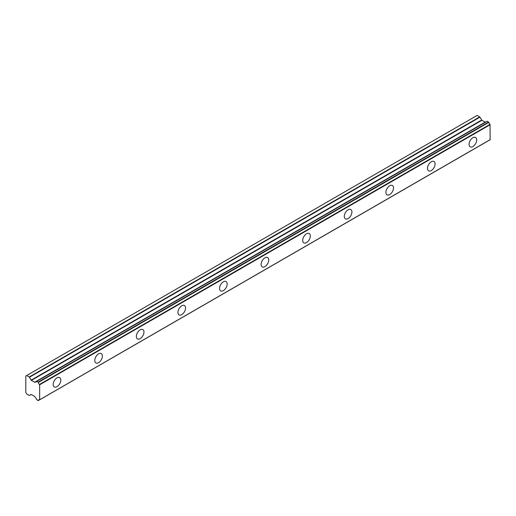 <?xml version="1.0" encoding="UTF-8"?>
<svg xmlns="http://www.w3.org/2000/svg" width="516" height="516" viewBox="0 0 516 516"><rect width="100%" height="100%" fill="white"/><g stroke="black" fill="none" stroke-linecap="round" stroke-linejoin="round"><path stroke-width="0.77" d="M472.869 146.55A5.392 3.115 120 0 0 476.391 141.803A5.392 3.115 120 0 0 475.565 137.482A5.392 3.115 120 0 0 472.869 137.746A5.392 3.115 120 0 0 469.347 142.5A5.392 3.115 120 0 0 470.179 146.821A5.392 3.115 120 0 0 472.869 146.55M56.992 386.658A5.392 3.115 120 0 0 60.514 381.905A5.392 3.115 120 0 0 59.688 377.589A5.392 3.115 120 0 0 56.992 377.854A5.392 3.115 120 0 0 53.471 382.608A5.392 3.115 120 0 0 54.296 386.923A5.392 3.115 120 0 0 56.992 386.658M98.582 362.645A5.392 3.115 120 0 0 102.104 357.898A5.392 3.115 120 0 0 101.278 353.576A5.392 3.115 120 0 0 98.582 353.847A5.392 3.115 120 0 0 95.06 358.594A5.392 3.115 120 0 0 95.886 362.916A5.392 3.115 120 0 0 98.582 362.645M140.165 338.638A5.392 3.115 120 0 0 143.687 333.884A5.392 3.115 120 0 0 142.861 329.569A5.392 3.115 120 0 0 140.165 329.834A5.392 3.115 120 0 0 136.643 334.587A5.392 3.115 120 0 0 137.469 338.902A5.392 3.115 120 0 0 140.165 338.638M181.755 314.625A5.392 3.115 120 0 0 185.276 309.877A5.392 3.115 120 0 0 184.451 305.556A5.392 3.115 120 0 0 181.755 305.82A5.392 3.115 120 0 0 178.233 310.574A5.392 3.115 120 0 0 179.058 314.895A5.392 3.115 120 0 0 181.755 314.625M223.344 290.618A5.392 3.115 120 0 0 226.866 285.864A5.392 3.115 120 0 0 226.04 281.543A5.392 3.115 120 0 0 223.344 281.813A5.392 3.115 120 0 0 219.822 286.561A5.392 3.115 120 0 0 220.648 290.882A5.392 3.115 120 0 0 223.344 290.618M264.934 266.604A5.392 3.115 120 0 0 268.455 261.857A5.392 3.115 120 0 0 267.63 257.536A5.392 3.115 120 0 0 264.934 257.8A5.392 3.115 120 0 0 261.412 262.554A5.392 3.115 120 0 0 262.238 266.875A5.392 3.115 120 0 0 264.934 266.604M306.517 242.597A5.392 3.115 120 0 0 310.039 237.844A5.392 3.115 120 0 0 309.213 233.522A5.392 3.115 120 0 0 306.517 233.793A5.392 3.115 120 0 0 302.995 238.54A5.392 3.115 120 0 0 303.821 242.862A5.392 3.115 120 0 0 306.517 242.597M348.107 218.584A5.392 3.115 120 0 0 351.628 213.83A5.392 3.115 120 0 0 350.803 209.515A5.392 3.115 120 0 0 348.107 209.78A5.392 3.115 120 0 0 344.585 214.533A5.392 3.115 120 0 0 345.41 218.849A5.392 3.115 120 0 0 348.107 218.584M389.696 194.571A5.392 3.115 120 0 0 393.218 189.824A5.392 3.115 120 0 0 392.392 185.502A5.392 3.115 120 0 0 389.696 185.766A5.392 3.115 120 0 0 386.174 190.52A5.392 3.115 120 0 0 387 194.842A5.392 3.115 120 0 0 389.696 194.571M431.286 170.564A5.392 3.115 120 0 0 434.807 165.81A5.392 3.115 120 0 0 433.982 161.489A5.392 3.115 120 0 0 431.286 161.76A5.392 3.115 120 0 0 427.764 166.507A5.392 3.115 120 0 0 428.59 170.828A5.392 3.115 120 0 0 431.286 170.564M39.422 399.836L38.1 400.564L36.52 399.455A2 1.155 60 0 0 35.352 397.475L34.585 396.372L31.347 394.508L29.193 395.417L26.639 393.947L25.865 392.612A0.935 0.542 60 0 1 25.8 392.489L25.8 376.022A0.935 0.542 -120 0 1 25.865 375.977L477.119 115.442L26.606 375.551M485.866 121.95L34.83 382.311L31.347 380.421L29.438 377.267L479.977 117.158L477.177 115.423M34.83 382.311L485.369 122.195L481.886 120.305L479.977 117.158M39.661 399.758L490.142 139.739L490.019 124.343A2.006 1.155 60 0 1 488.839 122.35L487.11 121.228L36.688 381.343M490.019 124.343L39.487 384.459A2.006 1.155 60 0 1 38.3 382.466L488.839 122.35M488.633 122.034L38.094 382.15L38.3 382.466M38.094 382.15L36.726 381.363L487.259 121.247M35.243 382.072L35.352 382.072A2 1.155 60 0 0 36.133 382.059A2 1.155 60 0 0 36.52 381.434L36.726 381.363M34.585 382.285L485.124 122.169M479.732 116.893L29.193 377.009L29.438 377.267M29.193 377.009L26.639 375.538M29.438 395.443L31.108 394.482L29.438 395.443M38.3 400.487A2.006 1.155 60 0 1 38.687 399.861A2.006 1.155 60 0 1 39.487 399.855L38.242 400.577M490.2 139.61L39.487 399.855M39.661 399.726L39.661 384.801L490.2 124.685M39.487 384.459L39.661 384.801M31.347 380.421L481.886 120.305M481.641 120.047L31.102 380.163M35.352 382.072L36.533 381.388M487.11 121.228L36.578 381.343M490.142 139.739L39.603 399.855M477.119 115.442L26.587 375.558"/></g></svg>
